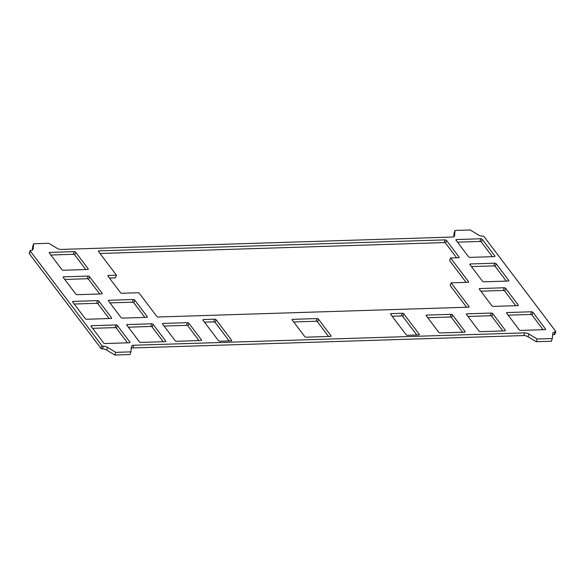 <?xml version="1.0" encoding="UTF-8"?>
<svg xmlns="http://www.w3.org/2000/svg" width="585" height="585" viewBox="0 0 585 585"><rect width="100%" height="100%" fill="white"/><g stroke="black" fill="none" stroke-linecap="round" stroke-linejoin="round"><path stroke-width="0.88" d="M107.581 347.388L115.771 352.345L130.916 351.87L131.391 346.634A4.402 2.23 -160.8 0 1 131.457 346.357A4.402 2.23 -160.8 0 1 133.68 345.252L524.752 332.88A4.402 2.23 -160.8 0 1 528.964 334.057L537.162 339.015L552.306 338.539L552.781 333.304A4.402 2.23 -160.8 0 1 552.84 333.026A4.402 2.23 -160.8 0 1 555.07 331.922L555.194 331.922A1.097 0.556 19.2 0 0 555.75 331.644A1.097 0.556 19.2 0 0 555.648 331.249L484.117 236.706A1.097 0.556 19.2 0 0 482.698 236.099L482.574 236.099A4.402 2.23 -160.8 0 1 478.354 234.929L470.164 229.964L455.02 230.446L454.545 235.682A4.402 2.23 -160.8 0 1 454.486 235.952A4.402 2.23 -160.8 0 1 452.256 237.057L61.184 249.429A4.402 2.23 -160.8 0 1 56.972 248.259L48.774 243.294L33.63 243.769L33.155 249.013A4.402 2.23 -160.8 0 1 33.096 249.283A4.402 2.23 -160.8 0 1 30.866 250.387L30.742 250.395A1.097 0.556 19.2 0 0 30.186 250.665A1.097 0.556 19.2 0 0 30.288 251.06L101.819 345.611A1.097 0.556 19.2 0 0 103.238 346.218L103.362 346.21A4.402 2.23 -160.8 0 1 107.581 347.388L106.645 350.071A4.402 2.23 19.2 0 0 102.426 348.901L102.302 348.901A1.097 0.556 -160.8 0 1 100.883 348.294L29.352 253.751A1.097 0.556 -160.8 0 1 29.25 253.356L30.186 250.665M130.916 351.87L129.98 354.554L114.835 355.036L106.645 350.071M114.835 355.036L115.771 352.345M552.306 338.539L551.37 341.23L536.226 341.706L528.028 336.741A4.402 2.23 19.2 0 0 523.816 335.571L132.744 347.943A4.402 2.23 19.2 0 0 131.245 348.272M536.226 341.706L537.162 339.015M555.75 331.644L554.814 334.335A1.097 0.556 -160.8 0 1 554.258 334.605L554.134 334.613A4.402 2.23 19.2 0 0 552.635 334.949M453.755 236.728L454.084 233.13L455.02 230.446M32.365 250.051L32.694 246.46L33.63 243.769M109.454 278.043L115.486 277.853L116.422 275.162L108.43 275.418L108.123 276.288M163.244 341.706L152.188 327.088A1.097 0.556 19.2 0 0 150.769 326.481L128.334 327.19M198.995 340.572L187.939 325.962A1.097 0.556 19.2 0 0 186.513 325.348L164.085 326.057M127.493 342.839L116.437 328.222A1.097 0.556 19.2 0 0 115.018 327.615L92.584 328.324M328.587 336.477L317.523 321.86A1.097 0.556 19.2 0 0 316.105 321.253L293.67 321.962M543.077 329.691L532.021 315.074A1.097 0.556 19.2 0 0 530.602 314.467L508.168 315.176M502.859 330.964L491.802 316.346A1.097 0.556 19.2 0 0 490.384 315.739L467.949 316.448M109.117 318.547L98.061 303.929A1.097 0.556 19.2 0 0 96.642 303.322L74.207 304.032M462.647 332.236L451.583 317.618A1.097 0.556 19.2 0 0 450.165 317.011L427.73 317.721M144.868 317.414L133.811 302.796A1.097 0.556 19.2 0 0 132.385 302.189L109.958 302.898M515.765 305.684L504.709 291.067A1.097 0.556 19.2 0 0 503.283 290.46L480.855 291.169M99.677 293.97L88.62 279.359A1.097 0.556 19.2 0 0 87.202 278.745L64.767 279.454M506.325 281.107L495.268 266.489A1.097 0.556 19.2 0 0 493.842 265.882L471.415 266.592M85.768 269.539L74.712 254.921A1.097 0.556 19.2 0 0 73.293 254.314L50.858 255.023M492.416 256.676L481.36 242.058A1.097 0.556 19.2 0 0 479.934 241.451L457.507 242.161M466.611 307.235L450.194 285.546L451.13 282.855L469.031 306.511A1.097 0.556 -160.8 0 1 469.126 306.898A1.097 0.556 -160.8 0 1 468.57 307.176L158.184 316.997A1.097 0.556 -160.8 0 1 156.765 316.39L138.872 292.734L121.929 293.268A1.097 0.556 -160.8 0 1 120.51 292.661L107.969 276.083A1.097 0.556 -160.8 0 1 107.867 275.696A1.097 0.556 -160.8 0 1 108.43 275.418M466.106 282.38L449.697 260.691L450.633 258L468.526 281.656A1.097 0.556 -160.8 0 1 468.629 282.043A1.097 0.556 -160.8 0 1 468.073 282.321L451.13 282.855M456.666 257.81L445.609 243.192A1.097 0.556 19.2 0 0 444.19 242.585L100.013 253.473M229.152 340.931L215.2 322.481A1.097 0.556 19.2 0 0 213.781 321.874L204.479 322.174M416.812 334.993L402.86 316.551A1.097 0.556 19.2 0 0 401.434 315.944L392.14 316.236M231.572 340.199L216.136 319.798A1.097 0.556 -160.8 0 0 214.717 319.191L203.456 319.542A1.097 0.556 -160.8 0 0 202.9 319.82A1.097 0.556 -160.8 0 0 203.002 320.214L218.432 340.616A1.097 0.556 19.2 0 0 219.858 341.223L231.112 340.865A1.097 0.556 19.2 0 0 231.667 340.587A1.097 0.556 19.2 0 0 231.572 340.199L231.346 340.836M419.233 334.262L403.796 313.86A1.097 0.556 -160.8 0 0 402.378 313.253L391.116 313.611A1.097 0.556 -160.8 0 0 390.561 313.882A1.097 0.556 -160.8 0 0 390.656 314.277L406.092 334.678A1.097 0.556 19.2 0 0 407.511 335.285L418.772 334.927A1.097 0.556 19.2 0 0 419.328 334.657A1.097 0.556 19.2 0 0 419.233 334.262L419.006 334.898M127.303 324.565L151.705 323.79A1.097 0.556 -160.8 0 1 153.124 324.404L165.665 340.975A1.097 0.556 -160.8 0 1 165.767 341.369A1.097 0.556 -160.8 0 1 165.211 341.647L140.809 342.415A1.097 0.556 -160.8 0 1 139.391 341.808L126.85 325.231A1.097 0.556 -160.8 0 1 126.748 324.843A1.097 0.556 -160.8 0 1 127.303 324.565L127.004 325.435M163.054 323.432L187.449 322.664A1.097 0.556 -160.8 0 1 188.875 323.271L201.415 339.848A1.097 0.556 -160.8 0 1 201.511 340.236A1.097 0.556 -160.8 0 1 200.955 340.514L176.56 341.282A1.097 0.556 -160.8 0 1 175.142 340.675L162.601 324.105A1.097 0.556 -160.8 0 1 162.498 323.71A1.097 0.556 -160.8 0 1 163.054 323.432L162.754 324.302M91.56 325.699L115.954 324.924A1.097 0.556 -160.8 0 1 117.373 325.531L129.914 342.108A1.097 0.556 -160.8 0 1 130.016 342.503A1.097 0.556 -160.8 0 1 129.46 342.773L105.066 343.549A1.097 0.556 -160.8 0 1 103.64 342.942L91.099 326.364A1.097 0.556 -160.8 0 1 91.004 325.969A1.097 0.556 -160.8 0 1 91.56 325.699L91.253 326.562M292.646 319.337L317.041 318.562A1.097 0.556 -160.8 0 1 318.459 319.169L331 335.746A1.097 0.556 -160.8 0 1 331.103 336.141A1.097 0.556 -160.8 0 1 330.547 336.412L306.152 337.187A1.097 0.556 -160.8 0 1 304.734 336.58L292.193 320.002A1.097 0.556 -160.8 0 1 292.09 319.607A1.097 0.556 -160.8 0 1 292.646 319.337L292.346 320.207M507.144 312.551L531.538 311.776A1.097 0.556 -160.8 0 1 532.957 312.383L545.498 328.96A1.097 0.556 -160.8 0 1 545.6 329.355A1.097 0.556 -160.8 0 1 545.044 329.633L520.65 330.401A1.097 0.556 -160.8 0 1 519.224 329.794L506.683 313.216A1.097 0.556 -160.8 0 1 506.581 312.829A1.097 0.556 -160.8 0 1 507.144 312.551L506.837 313.421M466.925 313.823L491.32 313.048A1.097 0.556 -160.8 0 1 492.738 313.655L505.279 330.233A1.097 0.556 -160.8 0 1 505.381 330.627A1.097 0.556 -160.8 0 1 504.826 330.898L480.431 331.673A1.097 0.556 -160.8 0 1 479.005 331.066L466.464 314.489A1.097 0.556 -160.8 0 1 466.369 314.101A1.097 0.556 -160.8 0 1 466.925 313.823L466.618 314.693M73.183 301.407L97.578 300.631A1.097 0.556 -160.8 0 1 98.997 301.238L111.538 317.816A1.097 0.556 -160.8 0 1 111.64 318.211A1.097 0.556 -160.8 0 1 111.084 318.481L86.682 319.256A1.097 0.556 -160.8 0 1 85.264 318.649L72.723 302.072A1.097 0.556 -160.8 0 1 72.62 301.677A1.097 0.556 -160.8 0 1 73.183 301.407L72.876 302.277M426.706 315.096L451.101 314.32A1.097 0.556 -160.8 0 1 452.519 314.927L465.06 331.505A1.097 0.556 -160.8 0 1 465.163 331.9A1.097 0.556 -160.8 0 1 464.607 332.17L440.212 332.945A1.097 0.556 -160.8 0 1 438.794 332.339L426.253 315.761A1.097 0.556 -160.8 0 1 426.151 315.366A1.097 0.556 -160.8 0 1 426.706 315.096L426.399 315.966M108.927 300.273L133.321 299.505A1.097 0.556 -160.8 0 1 134.747 300.112L147.288 316.69A1.097 0.556 -160.8 0 1 147.383 317.077A1.097 0.556 -160.8 0 1 146.828 317.355L122.433 318.123A1.097 0.556 -160.8 0 1 121.015 317.516L108.474 300.939A1.097 0.556 -160.8 0 1 108.371 300.551A1.097 0.556 -160.8 0 1 108.927 300.273L108.627 301.143M479.824 288.544L504.219 287.769A1.097 0.556 -160.8 0 1 505.645 288.376L518.186 304.953A1.097 0.556 -160.8 0 1 518.281 305.348A1.097 0.556 -160.8 0 1 517.725 305.619L493.33 306.394A1.097 0.556 -160.8 0 1 491.912 305.787L479.371 289.209A1.097 0.556 -160.8 0 1 479.269 288.814A1.097 0.556 -160.8 0 1 479.824 288.544L479.524 289.414M63.743 276.829L88.138 276.061A1.097 0.556 -160.8 0 1 89.556 276.668L102.097 293.246A1.097 0.556 -160.8 0 1 102.199 293.633A1.097 0.556 -160.8 0 1 101.644 293.911L77.242 294.686A1.097 0.556 -160.8 0 1 75.823 294.072L63.282 277.502A1.097 0.556 -160.8 0 1 63.18 277.107A1.097 0.556 -160.8 0 1 63.743 276.829L63.436 277.7M470.384 263.967L494.778 263.199A1.097 0.556 -160.8 0 1 496.204 263.806L508.745 280.383A1.097 0.556 -160.8 0 1 508.848 280.771A1.097 0.556 -160.8 0 1 508.285 281.049L483.89 281.816A1.097 0.556 -160.8 0 1 482.471 281.209L469.93 264.632A1.097 0.556 -160.8 0 1 469.828 264.245A1.097 0.556 -160.8 0 1 470.384 263.967L470.084 264.837M116.422 275.162L98.529 251.513A1.097 0.556 -160.8 0 1 98.426 251.119A1.097 0.556 -160.8 0 1 98.989 250.848L98.682 251.711M450.633 258L458.633 257.744A1.097 0.556 -160.8 0 0 459.188 257.473A1.097 0.556 -160.8 0 0 459.086 257.078L446.545 240.501A1.097 0.556 -160.8 0 0 445.126 239.894L98.989 250.848M49.835 252.398L74.229 251.63A1.097 0.556 -160.8 0 1 75.648 252.237L88.189 268.815A1.097 0.556 -160.8 0 1 88.291 269.202A1.097 0.556 -160.8 0 1 87.735 269.48L63.334 270.248A1.097 0.556 -160.8 0 1 61.915 269.641L49.374 253.064A1.097 0.556 -160.8 0 1 49.272 252.676A1.097 0.556 -160.8 0 1 49.835 252.398L49.528 253.268M456.475 239.536L480.87 238.768A1.097 0.556 -160.8 0 1 482.296 239.375L494.837 255.952A1.097 0.556 -160.8 0 1 494.939 256.34A1.097 0.556 -160.8 0 1 494.376 256.618L469.982 257.385A1.097 0.556 -160.8 0 1 468.563 256.778L456.022 240.201A1.097 0.556 -160.8 0 1 455.92 239.813A1.097 0.556 -160.8 0 1 456.475 239.536L456.176 240.406M132.744 347.943L133.68 345.252M523.816 335.571L524.752 332.88M528.028 336.741L528.964 334.057M554.134 334.613L555.07 331.922M554.258 334.605L555.194 331.922M454.355 236.208L454.545 235.682M32.972 249.539L33.155 249.013M29.352 253.751L30.288 251.06M100.883 348.294L101.819 345.611M102.302 348.901L103.238 346.218M102.426 348.901L103.362 346.21M403.796 313.86L402.86 316.551M216.136 319.798L215.2 322.481M203.456 319.542L203.149 320.412M214.717 319.191L213.781 321.874M391.116 313.611L390.809 314.481M402.378 313.253L401.434 315.944M153.124 324.404L152.188 327.088M151.705 323.79L150.769 326.481M165.665 340.975L165.445 341.611M188.875 323.271L187.939 325.962M187.449 322.664L186.513 325.348M201.415 339.848L201.189 340.485M117.373 325.531L116.437 328.222M115.954 324.924L115.018 327.615M129.914 342.108L129.695 342.744M318.459 319.169L317.523 321.86M317.041 318.562L316.105 321.253M331 335.746L330.781 336.382M532.957 312.383L532.021 315.074M531.538 311.776L530.602 314.467M545.498 328.96L545.278 329.596M492.738 313.655L491.802 316.346M491.32 313.048L490.384 315.739M505.279 330.233L505.06 330.869M98.997 301.238L98.061 303.929M97.578 300.631L96.642 303.322M111.538 317.816L111.318 318.452M452.519 314.927L451.583 317.618M465.06 331.505L464.841 332.141M451.101 314.32L450.165 317.011M133.321 299.505L132.385 302.189M134.747 300.112L133.811 302.796M147.288 316.69L147.062 317.326M505.645 288.376L504.709 291.067M504.219 287.769L503.283 290.46M518.186 304.953L517.959 305.589M89.556 276.668L88.62 279.359M88.138 276.061L87.202 278.745M102.097 293.246L101.878 293.882M469.031 306.511L468.804 307.147M496.204 263.806L495.268 266.489M508.745 280.383L508.519 281.019M494.778 263.199L493.842 265.882M445.126 239.894L444.19 242.585M468.526 281.656L468.307 282.292M75.648 252.237L74.712 254.921M74.229 251.63L73.293 254.314M88.189 268.815L87.969 269.451M446.545 240.501L445.609 243.192M459.086 257.078L458.867 257.714M482.296 239.375L481.36 242.058M480.87 238.768L479.934 241.451M494.837 255.952L494.61 256.581"/></g></svg>
